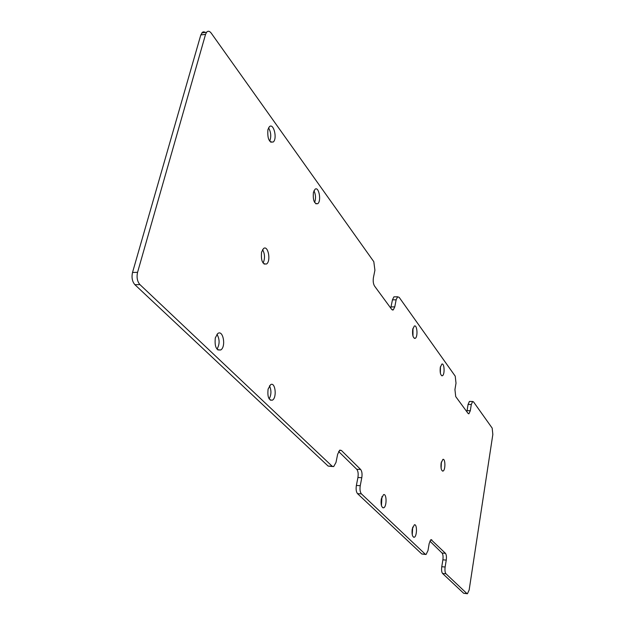 <?xml version="1.0" encoding="UTF-8"?>
<svg xmlns="http://www.w3.org/2000/svg" width="625" height="625" viewBox="0 0 625 625"><rect width="100%" height="100%" fill="white"/><g stroke="black" fill="none" stroke-linecap="round" stroke-linejoin="round"><path stroke-width="0.94" d="M205.344 32.422L203.992 31.82L202.711 32.047L200.813 34.922L132.523 272.469C131.438 277.508 132.227 281.586 134.898 284.695L139.922 284.594L332.172 466.25L333.688 466.602L335.992 462.437L337.664 454.172L339.883 450.109L341.414 450.469L360.633 469.469C361.961 471.211 362.352 473.961 361.789 477.703L360.25 485.68C359.688 489.453 360.078 492.188 361.414 493.883L425.305 554.25L426.062 554.492L427.992 550.578L429.188 543.445L431.055 539.609L445.438 553.305C446.383 554.602 446.656 556.859 446.25 560.086L445.133 567C444.727 570.25 445 572.5 445.953 573.766L466.898 593.555L467.438 593.742L469.148 590L492.836 434.461L492.18 428.109L473.531 401.883L472.641 401.492L471.312 404.484L468.086 404.414L469.422 401.43L469.898 401.438M471.312 404.484L470.305 410.719L467.07 410.641L468.086 404.414M467.07 410.641L466.836 411.734M390.758 308.133L392.445 299.852L393.914 296.844L394.898 296.828M134.898 284.695L328.133 466.07L332.578 466.547M338.602 451.469L356.75 469.289C358.094 471.031 358.484 473.773 357.922 477.516L356.375 485.477C355.805 489.25 356.195 491.977 357.539 493.672L421.805 553.992L425.602 554.453M429.844 541.062L442.062 553.055C443.016 554.352 443.289 556.609 442.883 559.836L441.766 566.734C441.352 569.977 441.625 572.234 442.586 573.492L463.656 593.273L466.898 593.555M467.141 593.711L463.656 593.273M440.445 366.648L440.375 373.188M412.969 328.289L412.977 336.141M313.969 190.75C315.781 194.586 316 198.492 314.633 202.477M268.555 127.883C271.008 132.18 271.391 136.625 269.719 141.211M441.367 461.953L441.117 468.359M412.719 527.07L412.25 534.758M381.953 496.609L381.453 505.648M262.578 249.625C264.961 254.047 265.133 258.523 263.102 263.07M269.453 385.797C271.5 390.219 271.406 394.602 269.188 398.945M216.969 334.297C219.797 339.25 219.805 344.203 217.008 349.156M470.305 410.719L468.938 413.758L468.055 413.383L455.719 396.586L454.938 389.594L456.008 383.18L455.227 376.156L399.18 297.359L397.602 296.789L393.914 296.844M200.813 34.922L205.547 34.383L206.547 32.289C207.992 30.68 209.555 30.969 211.242 33.156L373.805 261.688L374.914 270.242L373.438 277.539C372.898 281.055 373.273 283.891 374.547 286.055L391.68 309.383L393.266 309.938L394.773 306.867L396.141 299.797L397.602 296.789M205.547 34.383L137.562 272.336C136.477 277.391 137.266 281.477 139.922 284.594M440.289 367.406C439.82 372.688 440.523 375.469 442.383 375.758C445.008 374.797 444.422 362.578 441.82 364.117L440.289 367.406M412.711 329.375C412.203 335.148 413.039 338.141 415.203 338.344C418.117 337.078 417.172 324.195 414.297 326.078L412.711 329.375M313.422 192.414C312.812 200.258 314.258 204.016 317.758 203.688C321.68 200.906 318.758 185.805 314.961 189.344L313.422 192.414M267.906 129.641C267.305 138.602 269.109 142.711 273.32 141.977C277.609 138.289 273.422 122.305 269.305 126.82L267.906 129.641M441.125 463.094C440.648 468.062 441.273 470.727 442.984 471.07C445.602 470.414 445.492 458.164 442.875 459.398L441.125 463.094M412.227 529.039C411.688 534.141 412.336 536.883 414.172 537.266C417.102 536.719 417.289 523.648 414.344 524.812L412.227 529.039M381.273 498.984C380.672 504.547 381.453 507.492 383.594 507.82C386.922 507.016 386.852 493.195 383.531 494.656L381.273 498.984M261.562 252.164C260.844 260.625 262.531 264.555 266.609 263.969C271.266 260.75 267.961 244.563 263.445 248.617L261.562 252.164M268.102 389.086C267.297 396.688 268.719 400.383 272.359 400.18C277.172 397.867 275.344 381.523 270.609 384.664L268.102 389.086M215.32 337.828C214.453 346.602 216.289 350.633 220.82 349.93C226.289 346.562 223.07 329.273 217.734 333.562L215.32 337.828M445.953 573.766L442.586 573.492M445.133 567L441.766 566.734M446.25 560.086L442.883 559.836M445.438 553.305L442.062 553.055M431.836 539.859L430.719 539.781M425.305 554.25L421.805 553.992M361.414 493.883L357.539 493.672M360.25 485.68L356.375 485.477M396.141 299.797L392.445 299.852M361.789 477.703L357.922 477.516M394.773 306.867L391.07 306.914M360.633 469.469L356.75 469.289M341.414 450.469L339.438 450.391M332.172 466.25L328.133 466.07M132.523 272.469L137.562 272.336M472.641 401.492L469.422 401.43M468.938 413.758L468.461 413.75M393.266 309.938L392.273 309.945M201.812 32.836L206.547 32.289M442.383 375.758L441.703 375.75M415.203 338.344L414.32 338.344M317.758 203.688L315.789 203.781M273.32 141.977L270.672 142.164M442.984 471.07L442.43 471.047M414.172 537.266L413.594 537.219M383.594 507.82L382.82 507.773M266.609 263.969L264.07 264.039M272.359 400.18L270.32 400.133M220.82 349.93L217.828 349.922"/></g></svg>
